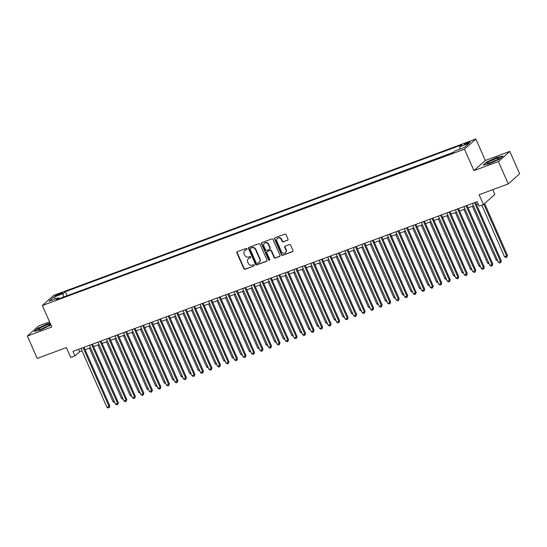 <?xml version="1.0" encoding="UTF-8"?>
<svg xmlns="http://www.w3.org/2000/svg" width="547" height="547" viewBox="0 0 547 547"><rect width="100%" height="100%" fill="white"/><g stroke="black" fill="none" stroke-linecap="round" stroke-linejoin="round"><path stroke-width="0.82" d="M247.039 248.817A0.677 0.615 -131.7 0 0 246.184 248.42L237.302 251.709A0.971 0.882 -131.7 0 0 236.858 252.892L243.825 268.693A0.971 0.882 -131.7 0 0 245.049 269.268L253.924 265.979A0.677 0.615 -131.7 0 0 254.239 265.145A0.677 0.615 -131.7 0 0 253.384 264.748L252.235 265.172A3.104 2.817 -131.7 0 1 248.324 263.353L247.743 262.04A3.104 2.817 -131.7 0 1 249.172 258.239L250.321 257.815A0.677 0.615 -131.7 0 0 250.635 256.981A0.677 0.615 -131.7 0 0 249.781 256.584L248.632 257.008A3.104 2.817 -131.7 0 1 244.721 255.189L244.14 253.87A3.104 2.817 -131.7 0 1 245.576 250.075L246.724 249.651A0.677 0.615 -131.7 0 0 247.039 248.817M468.273 142.22A3.159 0.444 -23.8 0 0 464.403 144.374A3.159 0.444 -23.8 0 0 466.304 143.977A3.159 0.444 -23.8 0 0 470.181 141.823A3.159 0.444 -23.8 0 0 468.273 142.22M287.524 240.304A0.971 0.882 -131.7 0 0 287.975 239.121L286.019 234.684A0.971 0.882 -131.7 0 0 284.796 234.116L274.936 237.767A0.971 0.882 -131.7 0 0 274.491 238.957L281.459 254.758A0.971 0.882 -131.7 0 0 282.683 255.326L292.536 251.675A0.971 0.882 -131.7 0 0 292.987 250.485L290.628 245.131A0.971 0.882 -131.7 0 0 289.404 244.564L285.185 246.129A0.971 0.882 -131.7 0 0 284.734 247.312L285.91 249.972A2.591 2.352 -131.7 0 1 285.397 252.735A2.591 2.352 -131.7 0 1 281.438 251.627L276.85 241.22A2.591 2.352 -131.7 0 1 277.356 238.458A2.591 2.352 -131.7 0 1 281.322 239.565L282.081 241.302A0.971 0.882 -131.7 0 0 283.305 241.87L287.831 240.03A0.971 0.882 -131.7 0 0 287.92 239.996M49.565 321.875L38.741 325.882L27.35 336.043L37.21 358.401L66.358 347.605L70.7 357.444L74.953 355.871L72.983 351.4L477.223 201.672L479.193 206.144L483.452 204.564L494.844 194.404L492.751 189.672M498.399 161.57L509.79 151.41L485.319 160.476L473.928 170.637L498.399 161.57L508.259 183.929L479.11 194.725L483.452 204.564M473.928 170.637L464.465 149.167L42.351 305.513L53.743 295.359L475.856 139.006L464.465 149.167M27.35 336.043L51.815 326.983L42.351 305.513M260.037 244.311A0.971 0.882 -131.7 0 0 258.813 243.736L248.96 247.388A0.971 0.882 -131.7 0 0 248.509 248.577L255.483 264.379A0.971 0.882 -131.7 0 0 256.7 264.946L266.56 261.295A0.971 0.882 -131.7 0 0 267.004 260.112L260.037 244.311M261.951 242.581L271.804 238.93A0.971 0.882 -131.7 0 1 273.028 239.497L279.996 255.299A0.971 0.882 -131.7 0 1 279.551 256.488L275.332 258.047A0.971 0.882 -131.7 0 1 274.109 257.48L271.285 251.073A0.971 0.882 -131.7 0 0 270.061 250.505L267.257 251.538A0.971 0.882 -131.7 0 0 266.813 252.728L269.753 259.401A0.677 0.615 -131.7 0 1 269.623 260.119A0.677 0.615 -131.7 0 1 268.584 259.832L261.5 243.764A0.971 0.882 -131.7 0 1 261.951 242.581M509.79 151.41L519.65 173.768L508.259 183.929M56.902 295.599L58.775 294.908A3.063 0.431 -23.8 0 0 62.529 292.816A3.063 0.431 -23.8 0 0 60.683 293.206L58.816 293.896A3.063 0.431 -23.8 0 0 55.056 295.982A3.063 0.431 -23.8 0 0 56.902 295.599M459.911 149.105L459.733 146.733L461.887 144.811L65.305 291.701L63.151 293.623L63.411 297.089M459.733 146.733L469.094 143.266L464.417 147.437L455.049 150.904L452.895 152.825L56.314 299.715L58.474 297.794L49.107 301.26L53.791 297.089L63.151 293.623M453.504 152.285L66.351 296.002M485.319 160.476L475.856 139.006M74.953 355.871L79.575 351.748L82.036 350.839M85.086 349.711L90.542 347.687M93.592 346.559L99.055 344.535M102.104 343.407L107.568 341.383M110.617 340.255L116.073 338.231M119.123 337.102L124.586 335.079M127.636 333.95L133.092 331.926M136.141 330.798L141.605 328.774M144.654 327.646L150.117 325.622M153.167 324.494L158.623 322.47M161.673 321.342L167.136 319.318M170.185 318.19L175.649 316.166M178.698 315.038L184.154 313.014M187.204 311.886L192.667 309.862M195.717 308.734L201.18 306.71M204.229 305.582L209.686 303.558M212.735 302.429L218.198 300.406M221.248 299.277L226.711 297.253M229.761 296.125L235.217 294.101M238.266 292.973L243.73 290.949M246.779 289.821L252.242 287.797M255.292 286.669L260.748 284.645M263.798 283.517L269.261 281.493M272.31 280.365L277.773 278.341M280.823 277.213L286.279 275.189M289.329 274.061L294.792 272.037M297.841 270.909L303.305 268.885M306.354 267.75L311.811 265.733M314.86 264.598L320.323 262.581M323.373 261.445L328.836 259.428M331.885 258.293L337.342 256.276M340.391 255.141L345.854 253.124M348.904 251.989L354.36 249.972M357.41 248.837L362.873 246.82M365.922 245.685L371.386 243.668M374.435 242.533L379.892 240.516M382.941 239.381L388.404 237.364M391.454 236.229L396.917 234.212M399.966 233.077L405.423 231.06M408.472 229.925L413.935 227.908M416.985 226.773L422.448 224.755M425.498 223.62L430.954 221.603M434.003 220.468L439.467 218.444M442.516 217.316L447.979 215.292M451.029 214.164L456.485 212.14M459.535 211.012L464.998 208.988M468.047 207.86L473.511 205.836M476.56 204.708L478.283 204.072M78.515 349.348L79.575 351.748M66.966 295.455L65.305 291.701M59.37 298.587L58.474 297.794M55.698 298.826L53.791 297.089M50.146 323.202L47.541 323.803L37.613 328.378L34.181 331.441L40.676 329.923L50.96 325.041M502.96 156.018L496.457 157.529L486.529 162.103L483.104 165.16L489.599 163.649L499.527 159.074L502.96 156.018M246.724 249.651L245.883 249.801A3.104 2.817 -131.7 0 0 245.056 250.294L244.748 250.567M248.352 258.731L248.659 258.457A3.104 2.817 -131.7 0 1 249.487 257.965L250.629 257.541A0.677 0.615 -131.7 0 0 250.635 257.534L250.321 257.815M237.22 251.743A0.971 0.882 -131.7 0 0 237.166 252.618L244.133 268.42A0.971 0.882 -131.7 0 0 245.357 268.987L253.924 265.979M248.871 247.429A0.971 0.882 -131.7 0 0 248.817 248.304L255.791 264.105A0.971 0.882 -131.7 0 0 257.008 264.673L266.868 261.022A0.971 0.882 -131.7 0 0 266.957 260.987M250.417 248.276A0.677 0.615 -131.7 0 0 250.109 249.111L256.222 262.984A0.677 0.615 -131.7 0 0 257.076 263.38L258.293 262.929A3.104 2.817 -131.7 0 0 259.722 259.128L255.545 249.651A3.104 2.817 -131.7 0 0 251.634 247.832L250.724 248.003A0.677 0.615 -131.7 0 0 250.547 248.112L250.239 248.386M259.114 262.437L259.422 262.163A3.104 2.817 -131.7 0 0 260.03 258.854L259.722 259.128M250.724 248.003L251.941 247.559A3.104 2.817 -131.7 0 1 255.852 249.377L260.03 258.854M267.004 251.695L267.312 251.422A0.971 0.882 -131.7 0 1 267.572 251.264L270.368 250.225A0.971 0.882 -131.7 0 1 271.592 250.799L274.416 257.206A0.971 0.882 -131.7 0 0 275.64 257.774L279.859 256.208A0.971 0.882 -131.7 0 0 279.941 256.174M261.863 242.615A0.971 0.882 -131.7 0 0 261.808 243.49L268.892 259.558A0.677 0.615 -131.7 0 0 269.753 259.955M268.351 244.42A2.591 2.352 -131.7 0 0 264.386 243.312A2.591 2.352 -131.7 0 0 263.88 246.075L265.493 249.74A0.971 0.882 -131.7 0 0 266.717 250.307L269.514 249.275A0.971 0.882 -131.7 0 0 269.965 248.085L268.351 244.42L268.659 244.147A2.591 2.352 -131.7 0 0 264.693 243.039L264.386 243.312M269.774 249.117L270.081 248.844A0.971 0.882 -131.7 0 0 270.273 247.812L269.965 248.085M268.659 244.147L270.273 247.812M277.356 238.458L277.664 238.184A2.591 2.352 -131.7 0 1 281.63 239.292L282.389 241.029A0.971 0.882 -131.7 0 0 283.613 241.596L287.831 240.03M285.397 252.735L285.705 252.454A2.591 2.352 -131.7 0 0 286.218 249.692L285.91 249.972M285.096 246.164A0.971 0.882 -131.7 0 0 285.042 247.039L286.218 249.692M274.854 237.808A0.971 0.882 -131.7 0 0 274.799 238.683L281.767 254.485A0.971 0.882 -131.7 0 0 282.99 255.052L292.843 251.401A0.971 0.882 -131.7 0 0 292.932 251.36M89.407 348.104L113.079 401.778L114.214 401.361M114.685 402.414L113.079 401.778M83.103 347.646L109.051 406.483L106.925 407.269L80.977 348.439M84.026 347.304L109.817 405.799L109.051 406.483L109.154 407.672L108.306 407.994L106.925 407.269M109.817 405.799L109.154 407.672M46.187 325.26A6.42 0.903 -23.8 0 0 40.109 328.097A6.42 0.903 -23.8 0 0 38.584 329.759A6.42 0.903 -23.8 0 0 42.187 328.829A6.42 0.903 -23.8 0 0 49.968 324.733A6.42 0.903 -23.8 0 0 46.187 325.26M47.596 326.381A4.397 0.615 -23.8 0 0 46.023 326.88A4.397 0.615 -23.8 0 0 41.401 329.109M34.762 331.304L37.893 328.508L47.514 324.084L50.256 323.441M489.319 161.652A6.42 0.903 -23.8 0 0 487.507 163.478A6.42 0.903 -23.8 0 0 496.895 159.888A6.42 0.903 -23.8 0 0 498.891 158.459A6.42 0.903 -23.8 0 0 496.074 158.644A6.42 0.903 -23.8 0 0 489.319 161.652M496.512 160.1A4.397 0.615 -23.8 0 0 490.98 162.432A4.397 0.615 -23.8 0 0 490.317 162.835M483.678 165.023L486.809 162.233L496.43 157.803L502.549 156.38M97.92 344.952L121.591 398.626L122.726 398.202M123.191 399.262L121.591 398.626M106.426 341.8L130.104 395.474L131.239 395.05M131.704 396.11L130.104 395.474M114.938 338.648L138.61 392.322L139.745 391.898M140.217 392.958L138.61 392.322M123.451 335.496L147.122 389.17L148.258 388.746M148.722 389.806L147.122 389.17M91.609 344.494L117.557 403.33L115.431 404.117L89.482 345.287M92.532 344.152L118.33 402.64L117.557 403.33L117.667 404.52L116.812 404.835L115.431 404.117M118.33 402.64L117.667 404.52M100.122 341.342L126.07 400.178L123.943 400.965L97.995 342.135M101.045 341L126.842 399.488L126.07 400.178L126.179 401.368L125.325 401.683L123.943 400.965M126.842 399.488L126.179 401.368M108.634 338.19L134.583 397.026L132.456 397.813L106.508 338.983M109.557 337.848L135.348 396.336L134.583 397.026L134.685 398.216L133.837 398.531L132.456 397.813M135.348 396.336L134.685 398.216M117.14 335.037L143.088 393.874L140.962 394.661L115.014 335.831M118.063 334.696L143.861 393.184L143.088 393.874L143.198 395.064L142.343 395.378L140.962 394.661M143.861 393.184L143.198 395.064M131.957 332.344L155.628 386.018L156.77 385.594M157.235 386.654L155.628 386.018M125.653 331.885L151.601 390.722L149.475 391.508L123.526 332.679M126.576 331.544L152.374 390.032L151.601 390.722L151.704 391.912L150.856 392.226L149.475 391.508M152.374 390.032L151.704 391.912M140.47 329.191L164.141 382.866L165.276 382.442M165.748 383.502L164.141 382.866M134.165 328.733L160.114 387.57L157.987 388.356L132.039 329.526M135.088 328.391L160.88 386.879L160.114 387.57L160.216 388.76L159.368 389.074L157.987 388.356M160.88 386.879L160.216 388.76M148.982 326.039L172.654 379.714L173.789 379.29M174.254 380.35L172.654 379.714M142.671 325.581L168.62 384.418L166.493 385.204L140.545 326.374M143.594 325.239L169.392 383.727L168.62 384.418L168.729 385.608L167.874 385.922L166.493 385.204M169.392 383.727L168.729 385.608M157.488 322.887L181.16 376.562L182.295 376.138M182.766 377.198L181.16 376.562M151.184 322.429L177.132 381.266L175.006 382.052L149.058 323.222M152.107 322.087L177.905 380.575L177.132 381.266L177.235 382.456L176.387 382.77L175.006 382.052M177.905 380.575L177.235 382.456M166.001 319.735L189.672 373.41L190.807 372.986M191.272 374.045L189.672 373.41M159.697 319.277L185.645 378.114L183.518 378.9L157.563 320.07M160.613 318.935L186.411 377.423L185.645 378.114L185.748 379.303L184.9 379.618L183.518 378.9M186.411 377.423L185.748 379.303M174.514 316.583L198.185 370.257L199.32 369.834M199.785 370.893L198.185 370.257M168.202 316.125L194.151 374.962L192.024 375.748L166.076 316.918M169.126 315.783L194.923 374.271L194.151 374.962L194.26 376.151L193.406 376.466L192.024 375.748M194.923 374.271L194.26 376.151M183.019 313.431L206.691 367.105L207.826 366.681M208.298 367.741L206.691 367.105M176.715 312.973L202.663 371.81L200.537 372.596L174.589 313.766M177.638 312.631L203.436 371.119L202.663 371.81L202.766 372.999L201.918 373.314L200.537 372.596M203.436 371.119L202.766 372.999M191.532 310.279L215.203 363.953L216.338 363.529M216.803 364.589L215.203 363.953M185.228 309.821L211.176 368.657L209.043 369.444L183.095 310.614M186.144 309.479L211.942 367.967L211.176 368.657L211.279 369.847L210.431 370.162L209.043 369.444M211.942 367.967L211.279 369.847M193.734 306.669L219.682 365.505L217.556 366.292L191.607 307.462M194.657 306.327L220.455 364.815L219.682 365.505L219.791 366.695L218.937 367.01L217.556 366.292M220.455 364.815L219.791 366.695M202.246 303.517L228.195 362.353L226.068 363.14L200.12 304.31M203.169 303.175L228.967 361.663L228.195 362.353L228.297 363.543L227.449 363.858L226.068 363.14M228.967 361.663L228.297 363.543M200.045 307.127L223.716 360.801L224.851 360.377M225.316 361.437L223.716 360.801M208.551 303.975L232.222 357.649L233.357 357.225M233.829 358.285L232.222 357.649M217.063 300.823L240.735 354.497L241.87 354.073M242.335 355.133L240.735 354.497M210.759 300.365L236.707 359.201L234.574 359.988L208.626 301.158M211.675 300.023L237.473 358.511L236.707 359.201L236.81 360.391L235.962 360.705L234.574 359.988M237.473 358.511L236.81 360.391M225.576 297.671L249.247 351.345L250.382 350.921M250.847 351.981L249.247 351.345M219.265 297.212L245.213 356.049L243.087 356.835L217.138 298.006M220.188 296.871L245.986 355.359L245.213 356.049L245.323 357.239L244.468 357.553L243.087 356.835M245.986 355.359L245.323 357.239M234.082 294.518L257.753 348.193L258.888 347.769M259.36 348.829L257.753 348.193M227.778 294.06L253.726 352.897L251.599 353.683L225.651 294.847M228.701 293.718L254.492 352.206L253.726 352.897L253.829 354.087L252.981 354.401L251.599 353.683M254.492 352.206L253.829 354.087M242.595 291.366L266.266 345.041L267.401 344.617M267.866 345.677L266.266 345.041M236.29 290.908L262.239 349.745L260.105 350.531L234.157 291.695M237.207 290.566L263.004 349.054L262.239 349.745L262.341 350.935L261.493 351.249L260.105 350.531M263.004 349.054L262.341 350.935M251.107 288.214L274.779 341.889L275.914 341.465M276.379 342.525L274.779 341.889M244.796 287.756L270.744 346.593L268.618 347.379L242.67 288.542M245.719 287.414L271.517 345.902L270.744 346.593L270.854 347.783L269.999 348.097L268.618 347.379M271.517 345.902L270.854 347.783M259.613 285.062L283.284 338.737L284.419 338.313M284.891 339.372L283.284 338.737M253.309 284.604L279.257 343.441L277.131 344.227L251.182 285.39M254.232 284.262L280.023 342.75L279.257 343.441L279.36 344.631L278.512 344.945L277.131 344.227M280.023 342.75L279.36 344.631M268.126 281.91L291.797 335.584L292.932 335.161M293.397 336.22L291.797 335.584M261.822 281.452L287.77 340.289L285.637 341.075L259.688 282.238M262.738 281.11L288.536 339.598L287.77 340.289L287.872 341.478L287.018 341.793L285.637 341.075M288.536 339.598L287.872 341.478M276.638 278.758L300.31 332.432L301.445 332.008M301.91 333.068L300.31 332.432M270.327 278.3L296.276 337.137L294.149 337.923L268.201 279.086M271.25 277.958L297.048 336.446L296.276 337.137L296.385 338.326L295.53 338.641L294.149 337.923M297.048 336.446L296.385 338.326M285.144 275.606L308.816 329.28L309.951 328.856M310.423 329.916L308.816 329.28M293.657 272.454L317.328 326.128L318.463 325.704M318.928 326.764L317.328 326.128M302.17 269.302L325.841 322.976L326.976 322.552M327.441 323.612L325.841 322.976M278.84 275.148L304.788 333.985L302.662 334.771L276.714 275.934M279.763 274.806L305.554 333.294L304.788 333.985L304.891 335.174L304.043 335.489L302.662 334.771M305.554 333.294L304.891 335.174M287.346 271.996L313.301 330.832L311.168 331.619L285.219 272.782M288.269 271.654L314.067 330.142L313.301 330.832L313.404 332.022L312.549 332.337L311.168 331.619M314.067 330.142L313.404 332.022M295.859 268.844L321.807 327.68L319.68 328.467L293.732 269.63M296.782 268.502L322.58 326.99L321.807 327.68L321.916 328.87L321.062 329.185L319.68 328.467M322.58 326.99L321.916 328.87M310.675 266.15L334.347 319.824L335.482 319.4M335.954 320.46L334.347 319.824M304.371 265.692L330.32 324.528L328.193 325.315L302.245 266.478M305.294 265.35L331.085 323.838L330.32 324.528L330.422 325.718L329.574 326.033L328.193 325.315M331.085 323.838L330.422 325.718M319.188 262.998L342.86 316.672L343.995 316.248M344.46 317.308L342.86 316.672M312.877 262.539L338.825 321.376L336.699 322.162L310.751 263.326M313.8 262.198L339.598 320.686L338.825 321.376L338.935 322.566L338.08 322.88L336.699 322.162M339.598 320.686L338.935 322.566M327.694 259.846L351.372 313.52L352.507 313.096M352.972 314.156L351.372 313.52M321.39 259.387L347.338 318.224L345.212 319.01L319.263 260.174M322.313 259.046L348.111 317.533L347.338 318.224L347.448 319.414L346.593 319.728L345.212 319.01M348.111 317.533L347.448 319.414M336.207 256.693L359.878 310.368L361.013 309.944M361.485 311.004L359.878 310.368M329.903 256.235L355.851 315.072L353.724 315.858L327.776 257.022M330.826 255.893L356.617 314.381L355.851 315.072L355.953 316.262L355.106 316.576L353.724 315.858M356.617 314.381L355.953 316.262M344.719 253.541L368.391 307.216L369.526 306.792M369.991 307.852L368.391 307.216M353.225 250.389L376.904 304.064L378.039 303.64M378.503 304.7L376.904 304.064M361.738 247.237L385.409 300.912L386.544 300.488M387.016 301.547L385.409 300.912M338.408 253.083L364.357 311.92L362.23 312.706L336.282 253.87M339.331 252.741L365.129 311.229L364.357 311.92L364.466 313.11L363.611 313.424L362.23 312.706M365.129 311.229L364.466 313.11M346.921 249.931L372.869 308.768L370.743 309.554L344.795 250.717M347.844 249.589L373.642 308.077L372.869 308.768L372.979 309.958L372.124 310.272L370.743 309.554M373.642 308.077L372.979 309.958M355.434 246.779L381.382 305.616L379.256 306.402L353.307 247.565M356.357 246.437L382.148 304.925L381.382 305.616L381.485 306.805L380.637 307.12L379.256 306.402M382.148 304.925L381.485 306.805M370.251 244.085L393.922 297.759L395.057 297.336M395.522 298.395L393.922 297.759M363.94 243.627L389.888 302.464L387.761 303.25L361.813 244.413M364.863 243.285L390.661 301.773L389.888 302.464L389.997 303.653L389.143 303.968L387.761 303.25M390.661 301.773L389.997 303.653M378.756 240.933L402.428 294.607L403.57 294.183M404.035 295.243L402.428 294.607M372.452 240.475L398.401 299.312L396.274 300.098L370.326 241.261M373.375 240.133L399.173 298.621L398.401 299.312L398.503 300.501L397.655 300.816L396.274 300.098M399.173 298.621L398.503 300.501M387.269 237.781L410.941 291.455L412.076 291.031M412.541 292.091L410.941 291.455M380.965 237.323L406.913 296.153L404.787 296.946L378.839 238.109M381.888 236.981L407.679 295.469L406.913 296.153L407.016 297.349L406.168 297.664L404.787 296.946M407.679 295.469L407.016 297.349M395.782 234.629L419.453 288.303L420.588 287.879M421.053 288.939L419.453 288.303M389.471 234.171L415.419 293.001L413.293 293.794L387.344 234.957M390.394 233.829L416.192 292.317L415.419 293.001L415.529 294.197L414.674 294.512L413.293 293.794M416.192 292.317L415.529 294.197M404.288 231.477L427.959 285.151L429.094 284.727M429.566 285.787L427.959 285.151M397.984 231.019L423.932 289.848L421.805 290.642L395.857 231.805M398.907 230.677L424.704 289.165L423.932 289.848L424.034 291.045L423.187 291.36L421.805 290.642M424.704 289.165L424.034 291.045M412.8 228.325L436.472 281.999L437.607 281.575M438.072 282.635L436.472 281.999M406.496 227.867L432.445 286.696L430.318 287.49L404.363 228.653M407.412 227.525L433.21 286.013L432.445 286.696L432.547 287.893L431.699 288.207L430.318 287.49M433.21 286.013L432.547 287.893M421.313 225.173L444.984 278.847L446.12 278.423M446.584 279.483L444.984 278.847M415.002 224.714L440.95 283.544L438.824 284.337L412.876 225.501M415.925 224.373L441.723 282.861L440.95 283.544L441.06 284.741L440.205 285.055L438.824 284.337M441.723 282.861L441.06 284.741M429.819 222.02L453.49 275.695L454.625 275.271M455.097 276.331L453.49 275.695M423.515 221.562L449.463 280.392L447.337 281.185L421.388 222.349M424.438 221.22L450.236 279.708L449.463 280.392L449.566 281.589L448.718 281.903L447.337 281.185M450.236 279.708L449.566 281.589M438.332 218.868L462.003 272.543L463.138 272.119M463.603 273.179L462.003 272.543M432.027 218.41L457.976 277.24L455.842 278.033L429.894 219.197M432.944 218.068L458.742 276.556L457.976 277.24L458.078 278.437L457.23 278.751L455.842 278.033M458.742 276.556L458.078 278.437M446.844 215.716L470.516 269.391L471.651 268.967M472.116 270.027L470.516 269.391M440.533 215.258L466.482 274.088L464.355 274.881L438.407 216.044M441.456 214.916L467.254 273.404L466.482 274.088L466.591 275.285L465.736 275.599L464.355 274.881M467.254 273.404L466.591 275.285M455.35 212.564L479.022 266.239L480.157 265.815M480.628 266.874L479.022 266.239M449.046 212.106L474.994 270.936L472.868 271.729L446.92 212.892M449.969 211.764L475.767 270.252L474.994 270.936L475.097 272.132L474.249 272.447L472.868 271.729M475.767 270.252L475.097 272.132M463.863 209.412L487.534 263.08L488.669 262.663M489.134 263.722L487.534 263.08M457.559 208.954L483.507 267.784L481.374 268.577L455.425 209.74M458.475 208.612L484.273 267.1L483.507 267.784L483.61 268.98L482.762 269.295L481.374 268.577M484.273 267.1L483.61 268.98M472.376 206.26L496.047 259.928L497.182 259.51M497.647 260.57L496.047 259.928M466.065 205.802L492.013 264.632L489.886 265.425L463.938 206.588M466.988 205.46L492.785 263.948L492.013 264.632L492.122 265.828L491.268 266.143L489.886 265.425M492.785 263.948L492.122 265.828M481.798 205.18L504.553 256.775L506.679 255.989L507.452 255.305L484.615 203.525M507.452 255.305L506.789 257.186L506.679 255.989L483.842 204.209M506.789 257.186L505.934 257.5L504.553 256.775M474.577 202.65L500.526 261.48L498.399 262.273L472.451 203.436M475.5 202.308L501.291 260.796L500.526 261.48L500.628 262.676L499.78 262.991L498.399 262.273M501.291 260.796L500.628 262.676M59.185 294.744L58.816 293.896M61.004 293.924L60.683 293.206"/></g></svg>
